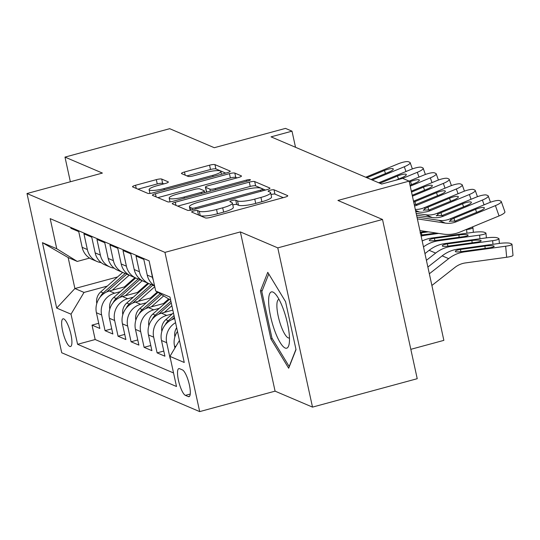 <?xml version="1.0" encoding="UTF-8"?>
<svg xmlns="http://www.w3.org/2000/svg" width="540" height="540" viewBox="0 0 540 540"><rect width="100%" height="100%" fill="white"/><g stroke="black" fill="none" stroke-linecap="round" stroke-linejoin="round"><path stroke-width="0.81" d="M193.766 210.958A3.085 0.581 -12.3 0 0 191.646 211.991A3.085 0.581 -12.3 0 0 191.781 212.119L205.355 217.91A4.401 0.83 -12.3 0 0 210.742 217.337L284.749 197.255A4.401 0.83 -12.3 0 0 287.773 195.77A4.401 0.83 -12.3 0 0 287.584 195.595L274.01 189.803A3.085 0.581 -12.3 0 0 270.236 190.208A3.085 0.581 -12.3 0 0 268.124 191.241A3.085 0.581 -12.3 0 0 268.259 191.369L270.014 192.119A14.087 2.666 -12.3 0 1 270.621 192.685A14.087 2.666 -12.3 0 1 260.942 197.431L254.779 199.105A14.087 2.666 -12.3 0 1 237.532 200.927L235.771 200.178A3.085 0.581 -12.3 0 0 231.998 200.583A3.085 0.581 -12.3 0 0 229.885 201.616A3.085 0.581 -12.3 0 0 230.02 201.744L231.775 202.493A14.087 2.666 -12.3 0 1 232.382 203.06A14.087 2.666 -12.3 0 1 222.703 207.806L216.54 209.48A14.087 2.666 -12.3 0 1 199.294 211.302L197.532 210.553A3.085 0.581 -12.3 0 0 193.766 210.958M283.271 197.66L274.948 194.11A3.085 0.581 -12.3 0 0 271.175 194.508A3.085 0.581 -12.3 0 0 271.026 194.549M270.621 192.685L271.559 196.985A14.087 2.666 -12.3 0 1 261.88 201.737L255.717 203.404A14.087 2.666 -12.3 0 1 238.471 205.234L236.709 204.485A3.085 0.581 -12.3 0 0 232.943 204.883A3.085 0.581 -12.3 0 0 232.787 204.923M69.788 346.444A14.357 3.625 -105.2 0 0 70.544 346.525A14.357 3.625 -105.2 0 0 70.632 333.092A14.357 3.625 -105.2 0 0 63.781 318.904A14.357 3.625 -105.2 0 0 63.025 318.823A14.357 3.625 -105.2 0 0 62.93 332.255A14.357 3.625 -105.2 0 0 69.788 346.444M161.71 179.064A4.401 0.83 -12.3 0 0 156.323 179.631L135.56 185.267A4.401 0.83 -12.3 0 0 132.53 186.752A4.401 0.83 -12.3 0 0 132.725 186.928L147.798 193.361A4.401 0.83 -12.3 0 0 153.185 192.787L227.198 172.706A4.401 0.83 -12.3 0 0 230.222 171.221A4.401 0.83 -12.3 0 0 230.033 171.045L214.954 164.619A4.401 0.83 -12.3 0 0 209.567 165.186L184.484 171.99A4.401 0.83 -12.3 0 0 181.46 173.475A4.401 0.83 -12.3 0 0 181.649 173.65L188.102 176.404A4.401 0.83 -12.3 0 0 193.496 175.831L205.929 172.456A11.779 2.228 -12.3 0 1 220.853 171.41A11.779 2.228 -12.3 0 1 212.767 175.372L164.045 188.595A11.779 2.228 -12.3 0 1 149.114 189.648A11.779 2.228 -12.3 0 1 157.208 185.679L165.328 183.478A4.401 0.83 -12.3 0 0 168.352 181.994A4.401 0.83 -12.3 0 0 168.163 181.818L161.71 179.064L162.648 183.364A4.401 0.83 -12.3 0 0 157.262 183.938L137.977 189.169M277.783 247.88L240.368 231.917L275.083 391.156L312.505 407.113L277.783 247.88L382.509 219.47L337.925 200.455L409.138 181.13L402.631 178.355L381.686 184.039L271.053 136.85L291.998 131.166L285.491 128.392L214.279 147.71L169.702 128.696L64.982 157.106L70.355 181.764M240.368 231.917L164.963 252.376L27 193.529L102.397 173.07L64.982 157.106M175.291 202.216A4.401 0.83 -12.3 0 0 172.267 203.695A4.401 0.83 -12.3 0 0 172.456 203.877L187.529 210.303A4.401 0.83 -12.3 0 0 192.922 209.736L266.929 189.655A4.401 0.83 -12.3 0 0 269.953 188.17A4.401 0.83 -12.3 0 0 269.764 187.994L254.691 181.562A4.401 0.83 -12.3 0 0 249.298 182.135L175.291 202.216L175.979 205.376M167.663 201.832L152.591 195.399A4.401 0.83 -12.3 0 1 152.401 195.224A4.401 0.83 -12.3 0 1 155.425 193.738L229.433 173.657A4.401 0.83 -12.3 0 1 234.826 173.09L241.272 175.844A4.401 0.83 -12.3 0 1 241.461 176.02A4.401 0.83 -12.3 0 1 238.437 177.505L208.427 185.645A4.401 0.83 -12.3 0 0 205.403 187.13A4.401 0.83 -12.3 0 0 205.591 187.306L209.871 189.135A4.401 0.83 -12.3 0 0 215.257 188.561L246.51 180.083A3.085 0.581 -12.3 0 1 250.412 179.806A3.085 0.581 -12.3 0 1 248.299 180.846L173.056 201.258A4.401 0.83 -12.3 0 1 167.663 201.832M382.509 219.47L417.224 378.702L312.505 407.113M98.719 323.298L92.03 325.114L99.839 328.448L96.417 312.741L101.621 314.962A17.942 17.024 -66.9 0 1 114.622 293.2L120.272 291.668M111.733 328.853L105.05 330.669L112.86 333.997L109.431 318.29L114.635 320.51A17.942 17.024 -66.9 0 1 127.642 298.748L133.286 297.216M124.754 334.402L118.064 336.218L125.874 339.552L122.445 323.845L127.656 326.066A17.942 17.024 -66.9 0 1 140.656 304.304L146.3 302.771M137.768 339.957L131.078 341.773L138.888 345.101L135.466 329.393L140.67 331.614A17.942 17.024 -66.9 0 1 153.671 309.852L159.314 308.32M150.781 345.506L144.092 347.321L151.902 350.656L148.48 334.949L153.684 337.169A17.942 17.024 -66.9 0 1 166.685 315.407L172.334 313.875M163.796 351.061L157.113 352.877L164.923 356.204L161.494 340.497L166.698 342.718A17.942 17.024 -66.9 0 1 175.568 322.677M149.297 261.711L152.435 277.303A17.942 17.024 -66.9 0 0 153.313 280.139M154.535 285.761A17.942 17.024 113.1 0 1 147.231 275.083L143.809 259.375L135.999 256.041L139.421 271.748A17.942 17.024 -66.9 0 0 149.141 283.709A17.942 17.024 -66.9 0 0 153.266 284.85M149.141 283.709L143.93 281.488A17.942 17.024 113.1 0 1 134.217 269.528L130.788 253.82L122.985 250.493L126.407 266.2A17.942 17.024 -66.9 0 0 136.12 278.154A17.942 17.024 -66.9 0 0 140.252 279.301M136.12 278.154L130.916 275.933A17.942 17.024 113.1 0 1 121.203 263.979L117.774 248.272L109.964 244.937L113.393 260.644A17.942 17.024 -66.9 0 0 123.107 272.606A17.942 17.024 -66.9 0 0 127.231 273.746M123.107 272.606L117.902 270.385A17.942 17.024 113.1 0 1 108.182 258.424L104.76 242.716L96.95 239.389L100.373 255.096A17.942 17.024 -66.9 0 0 110.093 267.05A17.942 17.024 -66.9 0 0 114.217 268.198M110.093 267.05L104.888 264.829A17.942 17.024 113.1 0 1 95.168 252.875L91.746 237.168L83.936 233.834L87.358 249.541A17.942 17.024 -66.9 0 0 97.079 261.502A17.942 17.024 -66.9 0 0 101.203 262.649M146.286 284.607L148.021 284.135M96.417 312.741A17.942 17.024 113.1 0 1 109.418 290.979L126.164 286.436M109.431 318.29A17.942 17.024 113.1 0 1 122.431 296.528L139.178 291.985M122.445 323.845A17.942 17.024 113.1 0 1 135.452 302.083L152.192 297.54M135.466 329.393A17.942 17.024 113.1 0 1 148.466 307.631L165.213 303.089M148.48 334.949A17.942 17.024 113.1 0 1 161.48 313.187L172.827 310.109M161.494 340.497A17.942 17.024 113.1 0 1 174.494 318.735L174.697 318.681M182.446 369.907L179.584 368.685A13.905 3.51 -105.2 0 0 178.848 368.611A13.905 3.51 -105.2 0 0 178.76 381.625A13.905 3.51 -105.2 0 0 185.402 395.368L188.264 396.589A13.905 3.51 -105.2 0 0 188.993 396.671A13.905 3.51 -105.2 0 0 189.081 383.65A13.905 3.51 -105.2 0 0 182.446 369.907M164.963 252.376L199.685 411.608L61.722 352.762L27 193.529M92.03 325.114L95.175 339.532L77.585 344.304L176.499 386.498L169.931 356.373L179.449 340.45M77.585 344.304L71.017 314.179L56.7 308.077L42.437 242.656L56.754 248.765L50.186 218.639L149.101 260.834L155.669 290.959L169.985 297.068L184.248 362.482L169.931 356.373M70.727 227.401L70.922 228.285L78.732 231.613L82.154 247.32A17.942 17.024 113.1 0 0 91.868 259.281L97.079 261.502M174.933 348.003L174.508 346.046A17.942 17.024 -66.9 0 1 177.478 331.439M170.127 358.425L166.698 342.718M157.113 352.877L153.684 337.169M144.092 347.321L140.67 331.614M131.078 341.773L127.656 326.066M118.064 336.218L114.635 320.51M105.05 330.669L101.621 314.962M95.175 339.532L173.549 372.964M117.572 276.959L74.905 288.536L84.017 292.424L107.251 286.112M133.272 279.059L135.007 278.586M410.819 349.326L443.86 340.362L409.138 181.13L423.826 175.088A8.971 1.964 -19.4 0 1 434.504 172.861L435.807 173.414A8.971 1.964 -19.4 0 1 436.192 173.765A8.971 1.964 -19.4 0 1 430.333 177.863L410.238 186.158M275.083 391.156L199.685 411.608M295.515 147.278L291.998 131.166M89.593 258.086L77.261 261.434L68.148 257.546L74.905 288.536L56.7 308.077M170.674 300.226L155.669 290.959M56.754 248.765L77.261 261.434M84.017 292.424L71.017 314.179M42.437 242.656L68.148 257.546M267.766 272.322L260.435 290.945L270.891 338.897L288.677 368.233L296.015 349.616L285.559 301.658L267.766 272.322M272.228 338.54L270.891 338.897M262.291 290.439L260.435 290.945M198.011 214.778A3.085 0.581 -12.3 0 1 198.47 214.859L200.232 215.609A14.087 2.666 -12.3 0 0 217.478 213.779L216.54 209.48M232.382 203.06L233.321 207.367A14.087 2.666 -12.3 0 1 223.641 212.112L217.478 213.779M265.451 190.053L255.629 185.868A4.401 0.83 -12.3 0 0 250.236 186.435L177.707 206.118M191.882 208.143A3.085 0.581 -12.3 0 0 195.656 207.745L260.618 190.121A3.085 0.581 -12.3 0 0 262.737 189.081A3.085 0.581 -12.3 0 0 262.602 188.953L260.752 188.163A14.087 2.666 -12.3 0 0 243.506 189.992L199.098 202.041A14.087 2.666 -12.3 0 0 189.419 206.786A14.087 2.666 -12.3 0 0 190.026 207.353L191.882 208.143L192.267 209.905M157.842 197.64L230.371 177.964L229.433 173.657M236.959 177.903L235.764 177.39A4.401 0.83 -12.3 0 0 230.371 177.964M205.403 187.13L206.341 191.43A4.401 0.83 -12.3 0 0 206.53 191.612L207.347 191.957M177.282 194.096A11.779 2.228 -12.3 0 0 169.189 198.065A11.779 2.228 -12.3 0 0 184.113 197.012L201.278 192.355A4.401 0.83 -12.3 0 0 204.302 190.87A4.401 0.83 -12.3 0 0 204.113 190.694L199.834 188.865A4.401 0.83 -12.3 0 0 194.447 189.439L177.282 194.096M163.85 183.877L162.648 183.364M225.713 173.111L215.892 168.919A4.401 0.83 -12.3 0 0 210.506 169.493L186.907 175.892M431.892 285.478L454.93 267.422A22.43 21.283 -66.9 0 1 465.426 262.933L506.669 257.256L505.656 246.226A8.971 1.397 -5.3 0 0 511.988 244.296A8.971 1.397 -5.3 0 0 511.596 243.938L510.3 243.385A8.971 1.397 -5.3 0 0 499.149 243.452L457.9 249.129L459.108 249.642L460.364 249.453L460.951 251.64M429.34 273.78L448.673 258.64A33.642 31.927 -66.9 0 1 464.407 251.903L505.656 246.226M427.876 267.057L442.159 255.859A33.642 31.927 -66.9 0 1 457.9 249.129M485.15 248.387L484.933 246.071A7.175 1.121 174.7 0 1 493.857 246.017A7.175 1.121 174.7 0 1 494.161 246.301A7.175 1.121 174.7 0 1 489.098 247.847L463.199 251.39C459.473 251.924 456.948 252.059 455.639 251.782L455.328 251.498M455.639 251.782C454.768 251.127 455.929 250.412 459.108 249.642M484.933 246.071L460.364 249.453M511.988 244.296L513 255.326A8.971 1.397 174.7 0 1 506.669 257.256M416.961 217.019L438.757 220.32A22.43 21.283 113.1 0 0 449.928 218.936L488.902 202.844A8.971 1.964 -19.4 0 1 499.581 200.624L500.884 201.177A8.971 1.964 -19.4 0 1 501.269 201.528A8.971 1.964 -19.4 0 1 495.41 205.619L456.435 221.71L455.031 221.11L449.253 221.164M419.918 230.56L443.32 234.11A33.642 31.927 113.1 0 0 460.073 232.031L499.048 215.939L495.41 205.619M417.366 218.869L445.264 223.101A22.43 21.283 113.1 0 0 456.435 221.71M501.269 201.528L504.907 211.842A8.971 1.964 160.6 0 1 499.048 215.939M449.564 221.454L451.332 219.53L454.1 218.194L475.538 209.345A7.175 1.573 160.6 0 1 484.083 207.569A7.175 1.573 160.6 0 1 484.387 207.846A7.175 1.573 160.6 0 1 479.702 211.12L455.031 221.11M285.161 348.023A29.16 7.364 -105.2 0 0 289.082 344.284A29.16 7.364 -105.2 0 0 286.166 318.128A29.16 7.364 -105.2 0 0 275.461 294.077A29.16 7.364 -105.2 0 0 272.963 292.079A29.16 7.364 -105.2 0 0 270.601 316.447A29.16 7.364 -105.2 0 0 285.161 348.023M279.025 299.403A19.96 5.042 -105.2 0 0 278.795 299.444A19.96 5.042 -105.2 0 0 278.667 318.128A19.96 5.042 -105.2 0 0 288.198 337.858A19.96 5.042 -105.2 0 0 289.244 337.973A19.96 5.042 -105.2 0 0 289.467 337.892M295.954 349.346L289.19 366.518L271.957 338.094L261.826 291.627L268.772 273.983M426.404 260.327L435.652 253.085A33.642 31.927 -66.9 0 1 451.393 246.355L492.642 240.678A8.971 1.397 -5.3 0 0 498.967 238.741A8.971 1.397 -5.3 0 0 498.582 238.39L497.279 237.836A8.971 1.397 -5.3 0 0 486.128 237.897L444.886 243.574L446.094 244.094L447.35 243.898L447.937 246.091M174.879 336.818A11.887 11.279 -66.9 0 1 176.668 327.719M424.94 253.604L429.145 250.31A33.642 31.927 -66.9 0 1 444.886 243.574M472.129 242.838L471.92 240.516A7.175 1.121 174.7 0 1 480.836 240.462A7.175 1.121 174.7 0 1 481.147 240.746A7.175 1.121 174.7 0 1 476.084 242.291L450.185 245.835C446.459 246.375 443.934 246.503 442.618 246.233L442.307 245.943M442.618 246.233C441.754 245.579 442.915 244.863 446.094 244.094M471.92 240.516L447.35 243.898M423.482 246.895A33.642 31.927 -66.9 0 1 438.379 240.8L479.621 235.123A8.971 1.397 -5.3 0 0 485.953 233.192A8.971 1.397 -5.3 0 0 485.568 232.835L484.265 232.281A8.971 1.397 -5.3 0 0 473.114 232.349L431.872 238.025L433.08 238.538L434.336 238.349L434.923 240.536M161.865 331.27A11.887 11.279 -66.9 0 1 165.807 319.666L173.435 312.89M422.186 240.975A33.642 31.927 -66.9 0 1 431.872 238.025M171.646 319.788L174.407 317.338M459.115 237.283L458.906 234.968A7.175 1.121 174.7 0 1 467.822 234.913A7.175 1.121 174.7 0 1 468.133 235.197A7.175 1.121 174.7 0 1 463.07 236.743L437.171 240.287C433.445 240.82 430.92 240.955 429.604 240.678L429.293 240.394M429.604 240.678C428.74 240.023 429.894 239.308 433.08 238.538M458.906 234.968L434.336 238.349M174.029 315.617L168.284 320.72A11.887 11.279 113.1 0 0 165.233 324.857M421.132 236.129A33.642 31.927 -66.9 0 1 425.365 235.251L438.71 233.408M465.73 229.696L466.607 229.574A8.971 1.397 -5.3 0 0 472.939 227.637A8.971 1.397 -5.3 0 0 472.554 227.286L472.068 227.077M164.349 312.404L171.875 305.728M148.851 325.721A11.887 11.279 -66.9 0 1 152.793 314.111L169.351 299.41M420.289 232.274L426.019 231.485M158.625 314.233L171.281 303.001M436.428 233.064L420.903 235.096M420.059 232.99L421.315 232.794L421.909 234.988M428.301 231.835L421.315 232.794M170.903 301.286L155.264 315.164A11.887 11.279 113.1 0 0 152.219 319.302M163.458 303.568L168.635 298.971M151.335 306.855L163.674 295.9M135.837 320.166A11.887 11.279 -66.9 0 1 139.779 308.563L157.991 292.39M145.611 308.684L161.514 294.57M160.15 293.726L142.25 309.616A11.887 11.279 113.1 0 0 139.205 313.754M416.158 213.32L425.743 214.772A22.43 21.283 113.1 0 0 436.914 213.381L475.889 197.296A8.971 1.964 -19.4 0 1 486.567 195.068L487.87 195.622A8.971 1.964 -19.4 0 1 488.255 195.973A8.971 1.964 -19.4 0 1 482.396 200.07L443.421 216.155L442.017 215.561L436.239 215.615M416.563 215.17L432.25 217.546A22.43 21.283 113.1 0 0 443.421 216.155M436.55 215.906L438.311 213.982L441.086 212.645L462.524 203.796A7.175 1.573 160.6 0 1 471.062 202.014A7.175 1.573 160.6 0 1 471.373 202.298A7.175 1.573 160.6 0 1 466.688 205.571L442.017 215.561M415.314 209.446A22.43 21.283 113.1 0 0 423.893 207.833L462.875 191.741A8.971 1.964 -19.4 0 1 473.553 189.52L474.856 190.073A8.971 1.964 -19.4 0 1 475.234 190.424A8.971 1.964 -19.4 0 1 469.382 194.515L430.407 210.607L429.003 210.006L423.225 210.067M415.753 211.464L419.236 211.997A22.43 21.283 113.1 0 0 430.407 210.607M423.536 210.35L425.297 208.427L428.065 207.09L449.503 198.241A7.175 1.573 160.6 0 1 458.048 196.466A7.175 1.573 160.6 0 1 458.359 196.742A7.175 1.573 160.6 0 1 453.668 200.016L429.003 210.006M413.512 201.191L449.854 186.192A8.971 1.964 -19.4 0 1 460.539 183.965L461.835 184.518A8.971 1.964 -19.4 0 1 462.22 184.869A8.971 1.964 -19.4 0 1 456.361 188.966L417.386 205.058L415.989 204.458L414.308 204.842M414.565 206.003A22.43 21.283 113.1 0 0 417.386 205.058M413.714 202.129L436.489 192.692A7.175 1.573 160.6 0 1 445.034 190.91A7.175 1.573 160.6 0 1 445.338 191.194A7.175 1.573 160.6 0 1 440.654 194.468L415.989 204.458M411.325 191.167L436.84 180.637A8.971 1.964 -19.4 0 1 447.518 178.416L448.821 178.97A8.971 1.964 -19.4 0 1 449.206 179.321A8.971 1.964 -19.4 0 1 443.347 183.411L412.418 196.182M411.527 192.071L423.475 187.137A7.175 1.573 160.6 0 1 432.02 185.362A7.175 1.573 160.6 0 1 432.324 185.638A7.175 1.573 160.6 0 1 427.639 188.912L412.223 195.278M150.444 298.013L157.275 291.951M138.321 301.3L154.744 286.72M122.816 314.618A11.887 11.279 -66.9 0 1 126.765 303.007L148.703 283.527A34.317 32.562 -66.9 0 1 148.709 283.527L151.18 284.587L129.236 304.06A11.887 11.279 113.1 0 0 126.184 308.198M132.597 303.136L152.739 285.248A34.317 32.562 -66.9 0 1 153.205 284.843M409.34 182.048L410.461 181.589A7.175 1.573 160.6 0 1 419 179.806A7.175 1.573 160.6 0 1 419.31 180.09A7.175 1.573 160.6 0 1 414.626 183.364L410.036 185.254M137.43 292.464L145.733 285.086A28.485 27.027 -66.9 0 1 148.041 283.244M125.3 295.751L142.196 280.753A34.317 32.562 -66.9 0 1 142.29 280.672M109.802 309.062A11.887 11.279 -66.9 0 1 113.744 297.459L135.689 277.978A34.317 32.562 -66.9 0 1 135.695 277.972M119.583 297.581L139.725 279.7A34.317 32.562 -66.9 0 1 140.191 279.295M138.301 278.91A34.317 32.562 113.1 0 0 138.166 279.031L116.222 298.512A11.887 11.279 113.1 0 0 113.171 302.65M378.729 182.776L410.812 169.533A8.971 1.964 -19.4 0 1 421.49 167.312L422.793 167.866A8.971 1.964 -19.4 0 1 423.178 168.217A8.971 1.964 -19.4 0 1 417.319 172.307L402.651 178.362M379.904 183.276L397.44 176.033A7.175 1.573 160.6 0 1 405.986 174.258A7.175 1.573 160.6 0 1 406.296 174.535A7.175 1.573 160.6 0 1 401.612 177.809L395.813 180.205M124.409 286.909L132.719 279.538A28.485 27.027 -66.9 0 1 135.027 277.688M112.286 290.196L129.181 275.204A34.317 32.562 -66.9 0 1 129.269 275.123M96.788 303.514A11.887 11.279 -66.9 0 1 100.73 291.904L122.675 272.423A34.317 32.562 -66.9 0 1 122.681 272.423L125.145 273.483L103.208 292.957A11.887 11.279 113.1 0 0 100.157 297.101M106.562 292.032L126.711 274.144A34.317 32.562 -66.9 0 1 127.177 273.74M365.715 177.228L397.791 163.984A8.971 1.964 -19.4 0 1 408.476 161.757L409.772 162.311A8.971 1.964 -19.4 0 1 410.157 162.662A8.971 1.964 -19.4 0 1 404.305 166.759L372.222 180.002M366.889 177.728L384.426 170.485A7.175 1.573 160.6 0 1 392.971 168.703A7.175 1.573 160.6 0 1 393.275 168.986A7.175 1.573 160.6 0 1 388.591 172.26L371.054 179.503M109.418 290.979L114.622 293.2M122.431 296.528L127.642 298.748M135.452 302.083L140.656 304.304M148.466 307.631L153.671 309.852M161.48 313.187L166.685 315.407M82.154 247.32L87.358 249.541M95.168 252.875L100.373 255.096M108.182 258.424L113.393 260.644M121.203 263.979L126.407 266.2M134.217 269.528L139.421 271.748M147.231 275.083L152.435 277.303M174.508 346.046L175.777 346.592M189.587 396.232L188.264 396.589M190.249 394.052L185.402 395.368M200.232 215.609L199.294 211.302M223.641 212.112L222.703 207.806M236.709 204.485L235.771 200.178M238.471 205.234L237.532 200.927M255.717 203.404L254.779 199.105M261.88 201.737L260.942 197.431M274.948 194.11L274.01 189.803M287.678 196.013L287.584 195.595M198.47 214.859L197.532 210.553M250.236 186.435L249.298 182.135M255.629 185.868L254.691 181.562M269.858 188.413L269.764 187.994M195.912 208.926L195.656 207.745M260.874 191.295L260.618 190.121M190.654 210.229L190.026 207.353M156.114 196.904L155.425 193.738M235.764 177.39L234.826 173.09M241.367 176.263L241.272 175.844M206.53 191.612L205.591 187.306M210.31 191.153L209.871 189.135M215.514 189.743L215.257 188.561M246.767 181.265L246.51 180.083M184.37 198.194L184.113 197.012M201.535 193.536L201.278 192.355M168.251 182.23L168.163 181.818M164.302 189.769L164.045 188.595M213.023 176.553L212.767 175.372M185.173 175.156L184.484 171.99M210.506 169.493L209.567 165.186M215.892 168.919L214.954 164.619M230.121 171.464L230.033 171.045M136.249 188.433L135.56 185.267M157.262 183.938L156.323 179.631M442.159 255.859L448.673 258.64M463.199 251.39L464.407 251.903M451.332 219.53L449.928 218.936M445.264 223.101L438.757 220.32M476.611 212.396L475.538 209.345M454.1 218.194L454.613 221.231M492.973 244.303L492.642 240.678M429.145 250.31L435.652 253.085M450.185 245.835L451.393 246.355M479.959 238.748L479.621 235.123M437.171 240.287L438.379 240.8M165.807 319.666L168.284 320.72M466.945 233.199L466.607 229.574M424.157 234.731L425.365 235.251M152.793 314.111L155.264 315.164M139.779 308.563L142.25 309.616M484.076 204.835L482.396 200.07M438.311 213.982L436.914 213.381M432.25 217.546L425.743 214.772M463.597 206.847L462.524 203.796M441.086 212.645L441.592 215.676M471.062 199.287L469.382 194.515M425.297 208.427L423.893 207.833M419.236 211.997L415.523 210.411M450.583 201.292L449.503 198.241M428.065 207.09L428.578 210.128M458.048 193.732L456.361 188.966M437.569 195.743L436.489 192.692M415.051 201.542L415.564 204.572M445.027 188.183L443.347 183.411M424.548 190.188L423.475 187.137M152.739 285.248L154.595 286.045M126.765 303.007L129.236 304.06M432.014 182.628L430.333 177.863M411.534 184.64L410.461 181.589M139.725 279.7L142.196 280.753M135.689 277.978L138.166 279.031M113.744 297.459L116.222 298.512M419 177.079L417.319 172.307M398.52 179.084L397.44 176.033M126.711 274.144L129.181 275.204M100.73 291.904L103.208 292.957M405.986 171.524L404.305 166.759M385.506 173.536L384.426 170.485M263.088 190.694L262.737 189.081M190.188 210.296L189.419 206.786M170.019 201.866L169.189 198.065M204.701 192.672L204.302 190.87M149.938 193.415L149.114 189.648M221.474 174.258L220.853 171.41M498.967 238.741L499.399 243.419M485.953 233.192L486.385 237.863M472.939 227.637L473.371 232.315M490.462 202.237L488.255 195.973M477.448 196.688L475.234 190.424M464.434 191.133L462.22 184.869M451.413 185.585L449.206 179.321M438.399 180.029L436.192 173.765M425.385 174.481L423.178 168.217M412.371 168.932L410.157 162.662"/></g></svg>
